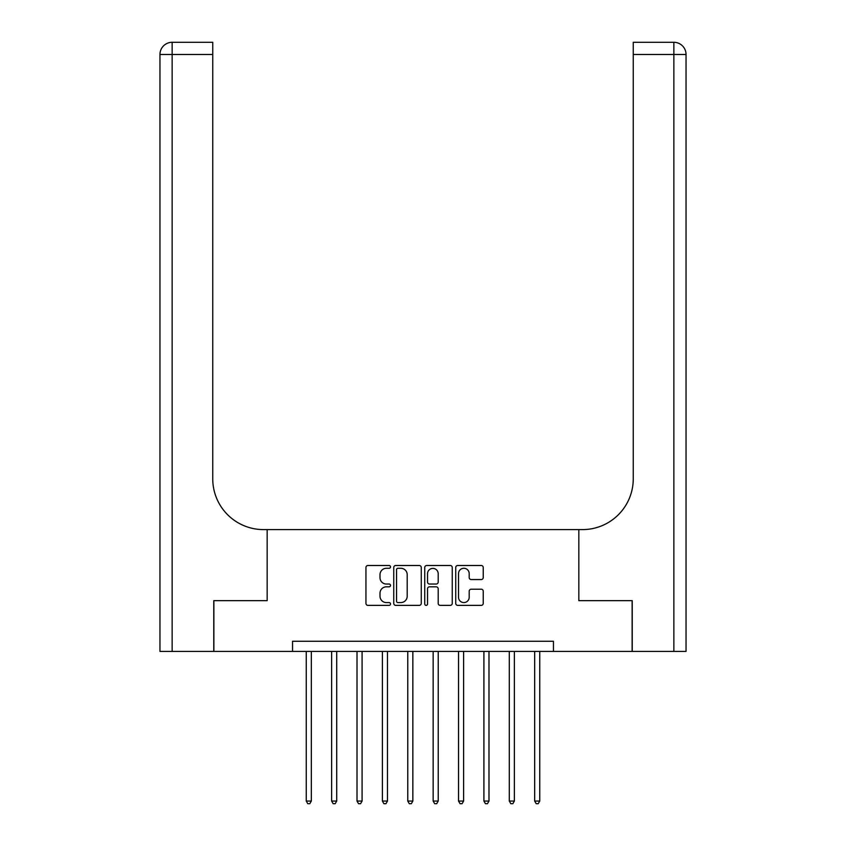 <?xml version="1.0" encoding="UTF-8"?>
<svg xmlns="http://www.w3.org/2000/svg" width="846" height="846" viewBox="0 0 846 846"><rect width="100%" height="100%" fill="white"/><g stroke="black" fill="none" stroke-linecap="round" stroke-linejoin="round"><path stroke-width="1.27" d="M390.514 566.894A1.396 1.396 0 0 0 389.118 565.498L367.947 565.498A1.988 1.988 0 0 0 365.948 567.497L365.948 603.367A1.988 1.988 0 0 0 367.947 605.366L389.118 605.366A1.396 1.396 0 0 0 390.514 603.97A1.396 1.396 0 0 0 389.118 602.574L386.379 602.574A6.377 6.377 0 0 1 380.002 596.197L380.002 593.205A6.377 6.377 0 0 1 386.379 586.828L389.118 586.828A1.396 1.396 0 0 0 390.514 585.432A1.396 1.396 0 0 0 389.118 584.036L386.379 584.036A6.377 6.377 0 0 1 380.002 577.659L380.002 574.667A6.377 6.377 0 0 1 386.379 568.29L389.118 568.29A1.396 1.396 0 0 0 390.514 566.894M481.247 579.552A1.988 1.988 0 0 0 483.235 577.564L483.235 567.497A1.988 1.988 0 0 0 481.247 565.498L457.728 565.498A1.988 1.988 0 0 0 455.73 567.497L455.73 603.367A1.988 1.988 0 0 0 457.728 605.366L481.247 605.366A1.988 1.988 0 0 0 483.235 603.367L483.235 591.217A1.988 1.988 0 0 0 481.247 589.218L471.18 589.218A1.988 1.988 0 0 0 469.192 591.217L469.192 597.244A5.33 5.33 0 0 1 463.851 602.574A5.33 5.33 0 0 1 458.521 597.244L458.521 573.62A5.33 5.33 0 0 1 463.851 568.29A5.33 5.33 0 0 1 469.192 573.62L469.192 577.564A1.988 1.988 0 0 0 471.18 579.552L481.247 579.552M292.547 651.42L213.869 651.42L213.869 600.66L267.167 600.66L267.167 529.596L578.833 529.596L578.833 600.66L578.833 529.596L582.492 529.596A50.76 50.76 0 0 0 633.252 478.836L633.252 42.3L673.86 42.3A12.182 12.182 0 0 1 686.043 54.482L686.043 651.42L632.237 651.42L632.237 600.66L578.833 600.66L632.131 600.66L632.131 651.42L553.453 651.42L553.453 641.268L292.547 641.268L292.547 651.42L553.453 651.42M421.255 567.497A1.988 1.988 0 0 0 419.267 565.498L395.748 565.498A1.988 1.988 0 0 0 393.75 567.497L393.75 603.367A1.988 1.988 0 0 0 395.748 605.366L419.267 605.366A1.988 1.988 0 0 0 421.255 603.367L421.255 567.497M426.733 565.498L450.252 565.498A1.988 1.988 0 0 1 452.25 567.497L452.25 603.367A1.988 1.988 0 0 1 450.252 605.366L440.184 605.366A1.988 1.988 0 0 1 438.196 603.367L438.196 588.816A1.988 1.988 0 0 0 436.208 586.828L429.525 586.828A1.988 1.988 0 0 0 427.537 588.816L427.537 603.97A1.396 1.396 0 0 1 426.141 605.366A1.396 1.396 0 0 1 424.745 603.97L424.745 567.497A1.988 1.988 0 0 1 426.733 565.498M397.937 568.29A1.396 1.396 0 0 0 396.541 569.686L396.541 601.178A1.396 1.396 0 0 0 397.937 602.574L400.824 602.574A6.377 6.377 0 0 0 407.201 596.197L407.201 574.667A6.377 6.377 0 0 0 400.824 568.29L397.937 568.29M438.196 573.725A5.33 5.33 0 0 0 432.866 568.396A5.33 5.33 0 0 0 427.537 573.725L427.537 582.048A1.988 1.988 0 0 0 429.525 584.036L436.208 584.036A1.988 1.988 0 0 0 438.196 582.048L438.196 573.725M306.252 651.42L306.252 801.056L311.328 801.056L311.328 651.42M311.328 801.056L309.805 803.7L307.775 803.7L306.252 801.056M331.632 651.42L331.632 801.056L336.708 801.056L336.708 651.42M336.708 801.056L335.185 803.7L333.155 803.7L331.632 801.056M357.012 651.42L357.012 801.056L362.088 801.056L362.088 651.42M362.088 801.056L360.565 803.7L358.535 803.7L357.012 801.056M382.392 651.42L382.392 801.056L387.468 801.056L387.468 651.42M387.468 801.056L385.945 803.7L383.915 803.7L382.392 801.056M407.772 651.42L407.772 801.056L412.848 801.056L412.848 651.42M412.848 801.056L411.325 803.7L409.295 803.7L407.772 801.056M213.763 600.66L267.167 600.66L267.167 529.596L263.508 529.596A50.76 50.76 0 0 1 212.748 478.836L212.748 54.482L172.14 54.482L172.14 651.42L213.763 651.42L213.763 600.66M172.14 651.42L159.957 651.42L159.957 54.482A12.182 12.182 0 0 1 172.14 42.3L212.748 42.3L212.748 54.482M212.748 42.3L172.14 42.3A12.182 12.182 0 0 0 159.957 54.482L172.14 54.482L172.14 42.3M263.508 529.596A50.76 50.76 0 0 1 212.748 478.836M633.252 42.3L673.86 42.3L670.815 42.3L673.86 42.3L673.86 54.482L633.252 54.482M582.492 529.596A50.76 50.76 0 0 0 633.252 478.836M433.152 651.42L433.152 801.056L438.228 801.056L438.228 651.42M438.228 801.056L436.705 803.7L434.675 803.7L433.152 801.056M458.532 651.42L458.532 801.056L463.608 801.056L463.608 651.42M463.608 801.056L462.085 803.7L460.055 803.7L458.532 801.056M483.912 651.42L483.912 801.056L488.988 801.056L488.988 651.42M488.988 801.056L487.465 803.7L485.435 803.7L483.912 801.056M509.292 651.42L509.292 801.056L514.368 801.056L514.368 651.42M514.368 801.056L512.845 803.7L510.815 803.7L509.292 801.056M534.672 651.42L534.672 801.056L539.748 801.056L539.748 651.42M539.748 801.056L538.225 803.7L536.195 803.7L534.672 801.056M673.86 651.42L673.86 54.482L686.043 54.482"/></g></svg>
